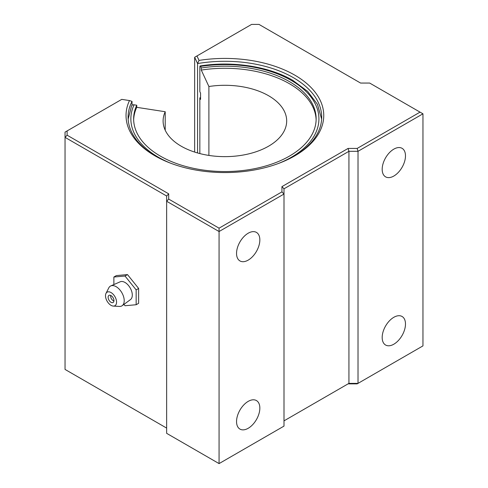 <?xml version="1.0" encoding="UTF-8"?>
<svg xmlns="http://www.w3.org/2000/svg" width="488" height="488" viewBox="0 0 488 488"><rect width="100%" height="100%" fill="white"/><g stroke="black" fill="none" stroke-linecap="round" stroke-linejoin="round"><path stroke-width="0.73" d="M294.063 156.276A96.801 55.888 0 0 0 321.696 117.181A96.801 55.888 0 0 0 293.343 77.659A96.801 55.888 0 0 0 197.573 63.562L199.025 60.408A98.863 57.078 180 0 1 294.795 75.14A98.863 57.078 180 0 1 294.801 155.855A98.863 57.078 180 0 1 154.989 155.855L154.989 155.855A98.863 57.078 180 0 1 129.479 100.565L121.756 99.369L67.106 130.924L67.106 135.188L168.696 193.84L168.696 199.086L219.069 228.171L281.942 191.869L281.942 186.623L348.078 148.437L357.167 148.437L420.046 112.136L369.672 83.058L360.583 83.058L258.994 24.4L251.607 24.4L196.957 55.955L199.025 60.408M248.191 428.287A16.476 9.51 120 0 0 258.957 413.763A16.476 9.51 120 0 0 256.432 400.563A16.476 9.51 120 0 0 248.191 401.38A16.476 9.51 120 0 0 237.43 415.898A16.476 9.51 120 0 0 239.956 429.098A16.476 9.51 120 0 0 248.191 428.287M393.828 344.205A16.476 9.51 120 0 0 404.595 329.687A16.476 9.51 120 0 0 402.069 316.48A16.476 9.51 120 0 0 393.828 317.298A16.476 9.51 120 0 0 383.068 331.816A16.476 9.51 120 0 0 385.593 345.022A16.476 9.51 120 0 0 393.828 344.205M393.828 176.04A16.476 9.51 120 0 0 404.595 161.516A16.476 9.51 120 0 0 402.069 148.315A16.476 9.51 120 0 0 393.828 149.133A16.476 9.51 120 0 0 383.068 163.651A16.476 9.51 120 0 0 385.593 176.851A16.476 9.51 120 0 0 393.828 176.04M248.191 260.122A16.476 9.51 120 0 0 258.957 245.598A16.476 9.51 120 0 0 256.432 232.398A16.476 9.51 120 0 0 248.191 233.215A16.476 9.51 120 0 0 237.43 247.733A16.476 9.51 120 0 0 239.956 260.934A16.476 9.51 120 0 0 248.191 260.122M155.721 156.276A96.801 55.888 0 0 1 128.094 117.181A96.801 55.888 0 0 1 132.028 101.406L132.028 105.292M357.167 148.437L358.021 151.304L358.021 383.373L422.956 345.888L422.956 113.814L358.021 151.304L348.932 151.304L348.932 383.373L358.021 383.373L357.167 383.867L348.078 383.867L348.932 383.373L283.998 420.863M197.573 152.964L197.573 63.562L194.657 57.279L194.657 152.079M348.078 148.437L348.932 151.304L283.998 188.795L283.998 194.041L219.069 231.532L166.64 201.263L166.64 196.011L65.044 137.36L65.044 369.428L166.64 428.086M67.106 135.188L65.044 137.36L65.044 132.114L67.106 130.924M168.696 199.086L166.64 201.263L166.64 433.332L219.069 463.6L283.998 426.109L283.998 194.041L281.942 191.869M219.069 228.171L219.069 463.6M132.028 101.406L129.479 100.565M194.657 57.279L196.957 55.955M168.696 193.84L166.64 196.011M281.942 186.623L283.998 188.795M422.956 113.814L420.046 112.136M128.149 119.127L131.553 105.908A2.775 2.19 -155.1 0 1 134.066 104.81L136.75 105.225A91.256 52.686 0 0 0 133.639 118.865A91.256 52.686 0 0 0 160.369 156.117A91.256 52.686 0 0 0 259.811 167.536A91.256 52.686 0 0 0 316.145 118.865A91.256 52.686 0 0 0 289.421 81.606A91.256 52.686 0 0 0 201.276 67.972L201.276 70.077L208.901 86.51L208.901 155.422M316.126 119.914A91.256 52.686 0 0 0 289.421 83.71A91.256 52.686 0 0 0 201.276 70.077M165.212 130.198L165.212 111.734A61.787 35.673 0 0 0 163.102 120.969A61.787 35.673 0 0 0 181.201 146.193A61.787 35.673 0 0 0 248.538 153.921A61.787 35.673 0 0 0 286.682 120.969A61.787 35.673 0 0 0 268.583 95.739A61.787 35.673 0 0 0 208.901 86.51M199.836 153.574L199.836 97.838A96.801 55.888 0 0 1 200.556 97.728M199.836 97.838L200.556 99.387L200.556 93.165L199.836 91.616L199.836 67.143A2.775 0.586 81.2 0 1 200.135 65.947A2.775 0.586 81.2 0 1 200.556 66.423L201.276 67.972M165.212 111.734L136.75 107.329A91.256 52.686 0 0 0 133.657 119.914M136.75 107.329L136.75 105.225M110.672 295.795A4.117 2.379 60 0 1 110.691 295.411L110.691 295.411A5.472 5.472 0 0 0 113.93 301.017L113.93 301.017A4.117 2.379 60 0 1 113.582 300.84M111.032 295.588A4.117 2.379 60 0 1 113.728 299.217A4.117 2.379 60 0 1 113.094 302.517A4.117 2.379 60 0 1 111.032 302.31A4.117 2.379 60 0 1 108.342 298.68A4.117 2.379 60 0 1 108.977 295.38A4.117 2.379 60 0 1 111.032 295.588M111.032 305.342A7.826 4.52 60 0 1 105.994 293.41A7.826 4.52 60 0 1 111.032 292.556A7.826 4.52 60 0 1 116.443 300.73A7.826 4.52 60 0 1 113.314 306.086A7.826 4.52 60 0 1 111.032 305.342M105.994 293.41L108.763 287.914A11.431 6.6 60 0 1 110.794 285.919A11.431 6.6 60 0 1 116.132 286.676A11.431 6.6 60 0 1 123.494 296.411A11.431 6.6 60 0 1 122.201 305.677A11.431 6.6 60 0 1 119.456 306.433L113.314 306.086M110.794 285.919L120.207 281.789A10.297 5.947 60 0 1 125.013 282.467A10.297 5.947 60 0 1 131.65 291.244A10.297 5.947 60 0 1 130.485 299.589L122.201 305.677M113.875 284.565L113.875 277.019L125.013 276.025L136.158 289.884L136.158 304.738L125.013 305.732L123.94 304.396M136.158 304.738L138.635 303.31L138.635 288.451L127.49 274.591L116.351 275.586L113.875 277.019M136.158 289.884L138.635 288.451M125.013 276.025L127.49 274.591M134.066 104.81A94.025 54.284 0 0 0 158.405 157.246A94.025 54.284 0 0 0 171.075 163.376M278.709 163.376A94.025 54.284 0 0 0 291.379 80.477A94.025 54.284 0 0 0 200.556 66.423M321.635 119.127L317.45 104.316L307.599 91.347L292.763 80.337C269.022 66.398 232.495 60.774 200.135 65.947"/></g></svg>
